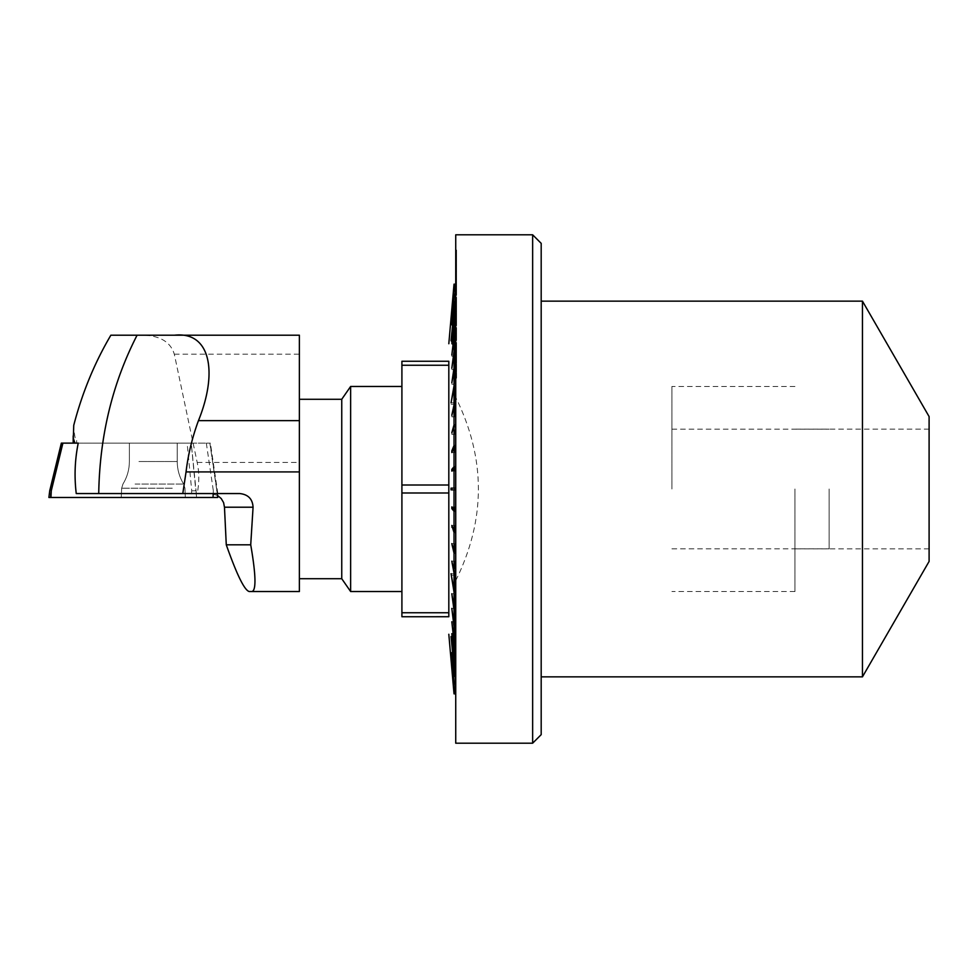 <?xml version="1.0" encoding="UTF-8"?>
<svg xmlns="http://www.w3.org/2000/svg" width="978" height="978" viewBox="0 0 978 978"><rect width="100%" height="100%" fill="white"/><g stroke="black" fill="none" stroke-linecap="round" stroke-linejoin="round"><path stroke-width="0.73" stroke-dasharray="4.89 3.67" d="M61.345 443.132L210.392 443.132L191.236 443.132L196.346 493.548L217.825 493.548L76.247 493.548M196.346 493.548L239.708 493.548M76.675 440.528L76.541 443.132L76.675 440.528C75.33 440.577 74.352 435.516 73.741 425.357M110.869 335.197L144.059 335.197C160.636 335.98 170.722 342.312 174.316 354.195L197.201 462.46C199.341 472.655 199.341 483.01 197.201 493.548M191.236 443.132L76.541 443.132M78.228 443.132L76.675 443.132M671.91 489L671.91 386.469L671.91 489M829.136 489L829.136 548.817L829.136 489M174.549 335.197L299.378 335.197L299.378 591.531L249.243 591.531M217.471 495.406L210.527 493.548M350.637 591.531L350.637 386.469M341.75 399.281L341.75 578.719M299.378 489L299.378 578.719L299.378 489M138.949 443.132L177.226 443.132L138.949 443.132M217.825 493.548L210.392 443.132M153.302 493.548L121.431 493.548L153.302 493.548M50.954 497.472L217.703 497.472L191.248 497.472L191.737 490.797L187.14 443.132M191.248 497.472L48.9 497.472M134.072 497.472L185.343 497.472L134.072 497.472M191.737 490.797L195.82 490.797L191.223 443.132M206.321 443.132L213.338 490.797L216.908 490.797L217.25 493.548L209.867 443.132M51.272 490.797L62.372 443.132M794.955 489L794.955 591.531L794.955 489M541.189 489L541.189 301.138L541.189 489M541.189 734.649L541.189 243.351M455.736 250.038L455.736 284.39L456.592 284.39L456.592 250.038L455.736 250.038L455.736 286.236L456.592 286.236L456.592 260.649L456.592 286.481L455.736 286.481L455.736 260.649L455.736 286.236M455.736 284.39L455.736 286.481M455.736 743.194L455.736 580.626C485.944 519.538 485.944 458.462 455.736 397.374L455.736 234.806M455.736 397.374L455.736 580.626M455.736 359.415L456.592 359.415L456.592 378.156L455.736 378.156M456.592 284.39L455.736 284.488M456.592 250.038L456.592 284.488M455.736 289.867L456.592 289.867L456.592 264.757L456.592 290.27L455.736 290.27M455.736 295.27L456.592 295.27L456.592 270.857L456.592 295.833L455.736 295.833M455.736 302.398L456.592 302.398L456.592 278.889L456.592 303.107L455.736 303.107M456.592 302.398L456.592 303.107M455.736 311.175L456.592 311.175L456.592 281.383L455.736 281.383M456.592 311.175L455.736 312.031M456.592 281.383L456.592 312.031M455.736 321.53L456.592 321.53L456.592 300.454L456.592 322.52L455.736 322.52M456.592 321.53L456.592 322.52M455.736 333.376L456.592 333.376L456.592 313.804L456.592 334.488L455.736 334.488M456.592 333.376L456.592 334.488M455.736 346.603L456.592 346.603L456.592 328.706L456.592 347.838L455.736 347.838M456.592 346.603L456.592 347.838M455.736 361.09L456.592 361.09L456.592 345.038L456.592 362.435L455.736 362.435M456.592 361.09L456.592 362.435M455.736 376.713L456.592 376.713L456.592 357.985L455.736 357.985M456.592 376.713L456.592 378.156M456.592 359.415L456.592 357.985M862.449 676.862L862.449 301.138M929.1 561.421L929.1 416.579M532.643 234.806L532.643 743.194M929.1 489L929.1 429.122L929.1 489M455.736 345.038L456.592 345.038M455.736 346.371L456.592 346.371M455.736 328.706L456.592 328.706M455.736 329.941L456.592 329.941M455.736 313.804L456.592 313.804M455.736 314.916L456.592 314.916M455.736 300.454L456.592 300.454M455.736 301.444L456.592 301.444M456.592 282.239L455.736 282.239M455.736 278.889L456.592 278.889M455.736 279.598L456.592 279.598M455.736 270.857L456.592 270.857M455.736 271.419L456.592 271.419M455.736 264.757L456.592 264.757M455.736 265.16L456.592 265.16M455.736 260.649L456.592 260.649M455.736 260.906L456.592 260.906M456.592 250.136L455.736 250.136M454.024 692.815L451.812 667.534L454.88 667.534L454.88 692.815L454.024 692.815L454.024 693.842L454.88 693.842L454.88 659.893L454.88 684.087L454.024 684.087L451.812 659.392L454.024 683.549L454.88 683.549L454.88 659.392L451.054 659.893L454.88 659.893L454.88 693.842M454.88 692.815L454.88 667.363L454.88 692.632L454.88 667.534L451.812 667.363L454.024 692.632L454.88 692.632M454.024 692.632L451.812 664.685L454.024 689.184L454.88 689.184L454.88 664.331L454.88 689.539L454.024 689.539M454.024 689.184L454.024 684.087M454.024 683.549L451.812 653.267L454.024 675.786L454.88 675.786L454.88 652.57L454.88 676.483L454.024 676.483M454.88 676.483L454.88 675.786M454.024 675.786L452.594 652.57M454.88 666.825L454.88 637.424L454.88 666.825L454.024 666.825M454.024 665.969L454.88 665.969L454.88 636.568L451.054 636.568L454.024 665.969L454.024 655.223L451.812 633.658L454.024 654.221L454.88 654.221L454.88 633.658L454.88 655.223L454.024 655.223M454.88 655.223L454.88 654.221M454.024 654.221L454.024 641.8L451.812 622.913L454.024 640.651L454.88 640.651L454.88 621.776L454.88 641.8L454.024 641.8M454.88 641.8L454.88 640.651M454.024 640.651L454.024 626.702L451.812 609.697L454.024 625.431L454.88 625.431L454.88 608.426L454.88 626.702L454.024 626.702M454.88 626.702L454.88 625.431M454.024 625.431L454.024 610.089L451.812 595.162L454.024 608.707L454.88 608.707L454.88 593.78L454.88 610.089L454.024 610.089M454.88 610.089L454.88 608.707M454.024 608.707L454.024 592.167L451.054 573.707L454.024 590.675L454.88 590.675L454.88 575.186L451.323 575.186M454.88 592.167L454.88 573.707L454.88 592.167L454.024 592.167M454.024 590.675L454.024 573.096L451.812 562.766L454.024 571.531L454.88 571.531L454.88 561.201L454.88 573.096L454.024 573.096M454.88 573.096L454.88 571.531M454.024 571.531L454.024 553.108L451.812 545.259L454.024 551.482L454.88 551.482L454.88 543.634L454.88 553.108L454.024 553.108M454.88 553.108L454.88 551.482M454.024 551.482L454.024 532.423L451.812 527.142L451.812 525.467L454.024 530.748L454.88 530.748L454.88 525.467L454.88 532.423L454.024 532.423M454.88 532.423L454.88 530.748M454.024 530.748L454.024 511.262L451.812 508.609L451.812 506.91L454.88 509.562L454.88 506.91L454.88 511.262L454.024 511.262M454.024 509.562L454.024 489.856L451.054 489.856L451.054 488.144L454.88 488.144L454.024 488.144L454.024 468.438L451.812 471.09L451.812 469.391L454.024 466.738L454.88 466.738L454.88 469.391L454.88 466.738L454.88 468.438L454.024 468.438M451.054 488.144L454.88 488.144L454.88 489.856L454.024 489.856L454.88 489.856L454.88 488.144L454.88 489.856L451.054 489.856M454.024 466.738L454.024 447.252L451.812 452.533L454.024 445.577L454.88 445.577L454.88 450.858L454.88 447.252L454.024 447.252M454.88 447.252L454.88 445.577M454.024 445.577L454.024 426.518L451.812 434.366L454.024 424.892L454.88 424.892L454.88 432.741L454.88 426.518L454.024 426.518M454.88 426.518L454.88 424.892M454.024 424.892L454.024 406.469L451.812 416.799L454.024 404.904L454.88 404.904L454.88 415.234L454.88 406.469L454.024 406.469M454.88 406.469L454.88 404.904M454.024 404.904L454.024 387.325L451.054 402.814L454.024 385.833L454.88 385.833L454.88 402.814L451.323 402.814M451.054 402.814L454.88 402.814L454.88 404.293L454.88 387.325L454.88 404.293L454.88 387.325L454.024 387.325M454.88 387.325L454.88 385.833M454.024 385.833L454.024 369.293L451.812 384.22L454.024 367.911L454.88 367.911L454.88 382.838L454.88 369.293L454.024 369.293M454.88 369.293L454.88 367.911M454.024 367.911L454.024 352.569L451.812 369.574L454.024 351.298L454.88 351.298L454.88 368.303L454.88 352.569L454.024 352.569M454.88 352.569L454.88 351.298M454.024 351.298L454.024 337.349L451.812 356.224L454.024 336.2L454.88 336.2L454.88 355.087L454.88 337.349L454.024 337.349M454.88 337.349L454.88 336.2M454.024 336.2L454.024 323.779L451.812 344.342L454.024 322.777L454.88 322.777L454.88 343.339L454.88 323.779L454.024 323.779M454.88 323.779L454.88 322.777M454.024 322.777L454.024 312.031L451.054 341.432L454.024 311.175L454.88 311.175L454.88 340.576L451.151 340.576M451.054 340.576L454.88 340.576L454.88 341.432L454.88 312.031L454.88 341.432L454.88 312.031L454.024 312.031M454.88 312.031L454.88 311.175M454.024 311.175L454.024 302.214L451.812 325.429L454.024 301.517L454.88 301.517L454.88 324.733L454.88 302.214L454.024 302.214M454.88 302.214L454.88 301.517M454.024 301.517L454.024 294.451L451.812 318.608L454.024 293.913L454.88 293.913L454.88 318.082L454.88 294.451L454.024 294.451M454.024 293.913L451.812 313.669L454.024 288.461L454.88 288.461L454.88 313.315L454.88 288.816L454.024 288.816M454.024 288.461L451.812 310.637L454.024 285.185L454.88 285.185L454.88 310.466L454.88 285.368L454.024 285.368M454.024 285.185L454.024 284.158L454.88 284.158L454.88 318.107L451.054 318.107L454.88 318.107L454.88 284.158M401.909 612.754L448.816 612.754L448.816 492.973L401.909 492.985L401.909 616.739L448.816 616.739L448.816 361.261L401.909 361.261L401.909 365.246L448.816 365.246L448.816 485.027L448.816 365.234M451.151 637.424L454.88 637.424L454.88 636.568L454.88 637.424L451.054 637.424L451.054 636.568L454.88 636.568L454.88 665.969M401.909 492.985L401.909 485.015L448.816 485.015M401.909 489L401.909 386.469L401.909 489M401.909 485.015L401.909 365.246M448.816 492.973L448.816 612.766M451.812 633.658L454.88 633.658L451.812 633.658M451.812 621.776L454.88 621.776L451.812 621.776M451.812 608.426L454.88 608.426L451.812 608.426M451.812 593.78L454.88 593.78L451.812 593.78M451.054 575.186L454.88 575.186L454.88 573.707L451.054 573.707L454.88 573.707L454.88 590.675M451.812 561.201L454.88 561.201L451.812 561.201M451.812 543.634L454.88 543.634L451.812 543.634M452.508 527.142L451.812 527.142M451.812 525.467L454.88 525.467L451.812 525.467M454.88 511.262L454.88 506.91L454.88 511.262M453.23 508.609L451.812 508.609M451.812 506.91L454.88 506.91L451.812 506.91M454.88 468.438L454.88 471.09L454.88 468.438M451.812 471.09L454.88 471.09L451.812 471.09M453.23 469.391L451.812 469.391M451.812 452.533L454.88 452.533L454.88 450.858L454.88 452.533L451.812 452.533M452.508 450.858L451.812 450.858M451.812 434.366L454.88 434.366L454.88 432.741L454.88 434.366L451.812 434.366M451.812 416.799L454.88 416.799L454.88 415.234L454.88 416.799L451.812 416.799M454.88 404.293L451.054 404.293L454.88 404.293M451.812 384.22L454.88 384.22L454.88 382.838L454.88 384.22L451.812 384.22M451.812 369.574L454.88 369.574L454.88 368.303L454.88 369.574L451.812 369.574M451.812 356.224L454.88 356.224L454.88 355.087L454.88 356.224L451.812 356.224M451.812 344.342L454.88 344.342L454.88 343.339L454.88 344.342L451.812 344.342M454.88 341.432L451.054 341.432L454.88 341.432M451.812 325.429L454.88 325.429L454.88 324.733L454.88 325.429L451.812 325.429M451.812 318.608L454.88 318.082L451.812 318.608M451.812 313.669L454.88 313.315L451.812 313.669M451.812 310.637L454.88 310.466L451.812 310.637M451.812 652.57L454.88 652.57L451.812 652.57M451.812 659.392L454.88 659.392L451.812 659.392M451.812 664.331L454.88 664.331L451.812 664.331M451.812 667.363L454.88 667.363L451.812 667.363M197.201 462.46L299.378 462.46M174.316 354.195L299.378 354.195M138.949 461.518L177.226 461.518L138.949 461.518M172.287 488.205L121.663 488.205L172.287 488.205M135.086 484.061L183.656 484.061L135.086 484.061M196.639 497.472L195.82 490.797M50.257 497.472L50.746 490.797M213.204 493.548L213.338 490.797M671.91 548.817L829.136 548.817M671.91 429.183L829.136 429.183M794.955 591.531L671.91 591.531M794.955 386.469L671.91 386.469M185.343 497.472L184.94 488.205L183.656 484.061C179.414 477.154 177.275 469.636 177.226 461.518L177.226 443.132L177.226 461.518C177.275 469.636 179.414 477.154 183.656 484.061L184.94 488.205L185.172 493.548M121.26 497.472L121.663 488.205L122.947 484.061C127.189 477.154 129.328 469.636 129.377 461.518L129.377 443.132L129.377 461.518C129.328 469.636 127.189 477.154 122.947 484.061L121.663 488.205L121.431 493.548M73.191 434.892L73.191 435.919M216.908 490.797L209.891 443.132M929.1 429.122L794.955 429.122M929.1 548.878L794.955 548.878"/><path stroke-width="1.47" d="M253.07 507.215L224.475 507.215L226.273 544.807C236.884 574.844 244.537 590.419 249.243 591.531L251.908 591.531C256.334 590.59 255.943 575.015 250.723 544.807L253.07 507.215C252.593 499.012 248.143 494.452 239.708 493.548L76.247 493.548C74.194 476.592 74.854 459.794 78.228 443.132L61.345 443.132L49.719 490.797L48.9 497.472L50.954 497.472L51.272 490.797L62.898 443.132M98.729 493.548C99.67 435.968 112.458 383.193 137.091 335.197L110.869 335.197C94.511 362.948 82.14 393.009 73.741 425.357L73.313 438.364L74.951 443.132M137.091 335.197L299.378 335.197L299.378 591.531L251.908 591.531M144.059 335.197L174.549 335.197C210.209 331.236 218.277 371.664 198.448 420.65A390.1 290.515 -0 0 0 186.052 471.909L182.8 493.548M224.475 507.215L223.595 502.631L221.236 498.572L217.471 495.406M299.378 578.719L341.75 578.719L341.75 399.281L350.637 386.469L350.637 591.531L401.909 591.531M226.273 544.807L250.723 544.807M50.954 497.472L217.727 497.472L50.257 497.472L217.703 497.472L217.226 493.548L217.727 497.472M532.643 234.806L541.189 243.351L541.189 734.649L532.643 743.194L532.643 234.806L455.736 234.806L455.736 743.194L532.643 743.194M862.449 489L862.449 676.862L929.1 561.421L929.1 416.579L862.449 301.138L862.449 489M454.024 676.483L454.88 675.786L454.024 675.786L451.812 652.57L454.024 684.087L454.88 683.549L454.024 683.549M454.024 684.087L451.812 664.331L454.024 689.539L454.88 689.184L454.024 689.184M454.024 689.539L451.812 667.363L454.024 692.815L454.88 692.632L454.024 692.632M454.024 692.815L451.054 659.893L454.024 693.842L455.736 693.842M454.88 285.185L454.024 285.185L454.024 284.158L451.054 318.107L454.024 284.158L455.736 284.158M454.024 285.185L451.812 310.637L454.024 285.368L454.88 285.368M454.024 285.368L451.812 313.315L454.024 288.816L454.88 288.816L454.024 288.461M454.024 288.816L451.812 318.082L454.024 294.451L454.88 294.451L454.024 293.913M454.024 294.451L451.812 324.733L454.024 302.214L454.88 302.214L454.024 301.517M454.88 301.517L454.88 302.214M454.024 302.214L454.024 311.175L451.054 340.576L454.024 312.031L454.88 312.031L454.024 311.175M454.88 311.175L454.88 312.031M454.024 312.031L454.024 322.777L451.812 343.339L454.024 323.779L454.88 323.779L454.88 322.777L454.024 322.777M454.88 322.777L454.88 323.779M454.024 323.779L454.024 336.2L451.812 355.087L454.024 337.349L454.88 337.349L454.88 336.2L454.024 336.2M454.88 336.2L454.88 337.349M454.024 337.349L454.024 351.298L451.812 368.303L454.024 352.569L454.88 352.569L454.88 351.298L454.024 351.298M454.88 351.298L454.88 352.569M454.024 352.569L454.024 367.911L451.812 382.838L454.024 369.293L454.88 369.293L454.88 367.911L454.024 367.911M454.88 367.911L454.88 369.293M454.024 369.293L454.024 385.833L451.054 402.814L454.024 387.325L454.88 387.325L454.88 385.833L454.024 385.833M454.88 385.833L454.88 387.325M454.024 387.325L454.024 404.904L451.812 415.234L454.024 406.469L454.88 406.469L454.88 404.904L454.024 404.904M454.88 404.904L454.88 406.469M454.024 406.469L454.024 424.892L451.812 432.741L454.024 426.518L454.88 426.518L454.88 424.892L454.024 424.892M454.88 424.892L454.88 426.518M454.024 426.518L454.024 445.577L451.812 450.858L451.812 452.533L454.024 447.252L454.88 447.252L454.88 445.577L454.024 445.577M454.88 445.577L454.88 447.252M454.024 447.252L454.024 466.738L451.812 469.391L451.812 471.09L454.88 468.438L454.88 466.738L454.024 466.738M454.024 468.438L454.024 488.144L451.054 488.144L451.054 489.856L454.88 489.856L454.88 488.144L451.054 488.144M451.054 489.856L454.024 489.856L454.024 509.562L451.812 506.91L451.812 508.609L454.024 511.262L454.88 511.262L454.88 509.562L454.024 509.562M454.024 511.262L454.024 530.748L451.812 525.467L454.024 532.423L454.88 532.423L454.88 530.748L454.024 530.748M454.88 530.748L454.88 532.423M454.024 532.423L454.024 551.482L451.812 543.634L454.024 553.108L454.88 553.108L454.88 551.482L454.024 551.482M454.88 551.482L454.88 553.108M454.024 553.108L454.024 571.531L451.812 561.201L454.024 573.096L454.88 573.096L454.88 571.531L454.024 571.531M454.88 571.531L454.88 573.096M454.024 573.096L454.024 590.675L451.054 573.707L454.024 592.167L454.88 592.167L454.88 590.675L454.024 590.675M454.88 590.675L454.88 592.167M454.024 592.167L454.024 608.707L451.812 593.78L454.024 610.089L454.88 610.089L454.88 608.707L454.024 608.707M454.88 608.707L454.88 610.089M454.024 610.089L454.024 625.431L451.812 608.426L454.024 626.702L454.88 626.702L454.88 625.431L454.024 625.431M454.88 625.431L454.88 626.702M454.024 626.702L454.024 640.651L451.812 621.776L454.024 641.8L454.88 641.8L454.88 640.651L454.024 640.651M454.88 640.651L454.88 641.8M454.024 641.8L454.024 654.221L451.812 633.658L454.024 655.223L454.88 655.223L454.88 654.221L454.024 654.221M454.88 654.221L454.88 655.223M454.024 655.223L454.024 665.969L451.054 636.568L454.024 666.825L454.88 665.969L454.024 665.969M454.88 665.969L454.88 666.825M454.024 666.825L454.024 675.786M454.88 675.786L454.88 676.483M448.816 485.015L401.909 485.015L401.909 361.261L448.816 361.261L448.816 616.727L401.909 616.739L401.909 492.985L448.816 492.985M452.594 652.57L451.151 637.424M401.909 485.015L401.909 492.985M401.909 365.246L448.816 365.246M448.816 612.754L401.909 612.754M451.812 527.142L452.508 527.142M451.812 508.609L453.23 508.609M451.812 469.391L453.23 469.391M451.812 450.858L452.508 450.858M186.052 471.909L299.378 471.909M198.448 420.65L299.378 420.65M213.021 497.472L213.204 493.548M350.637 386.469L401.909 386.469M299.378 399.281L341.75 399.281M341.75 578.719L350.637 591.531M73.191 435.919L73.191 443.132M541.189 676.862L862.449 676.862M541.189 301.138L862.449 301.138M448.816 634.27L451.054 659.893M448.816 343.73L451.054 318.107"/></g></svg>
